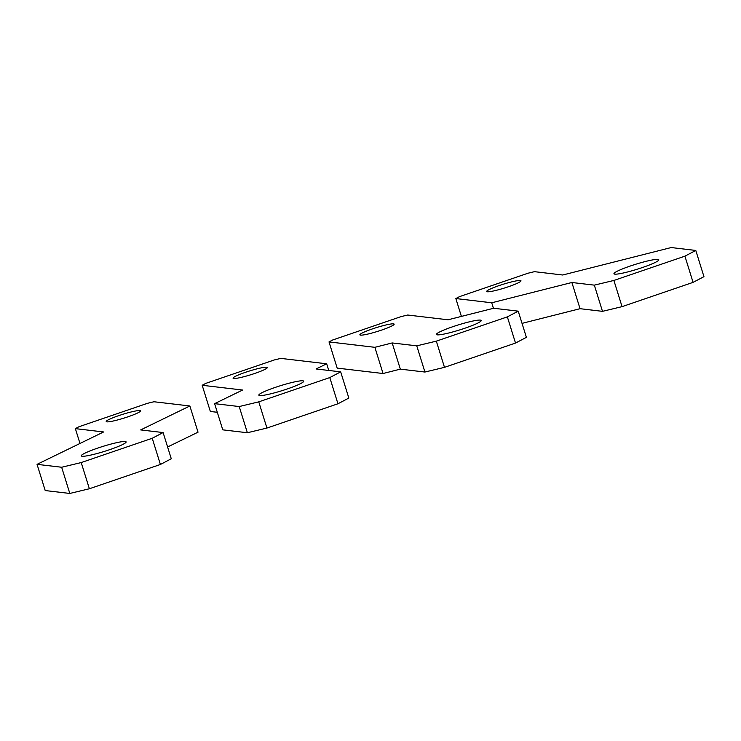 <?xml version="1.0" encoding="UTF-8"?>
<svg xmlns="http://www.w3.org/2000/svg" width="741" height="741" viewBox="0 0 741 741"><rect width="100%" height="100%" fill="white"/><g stroke="black" fill="none" stroke-linecap="round" stroke-linejoin="round"><path stroke-width="1.11" d="M239.213 406.55L214.612 403.65L222.772 429.845L247.374 432.744L266.927 428.057L258.766 401.854L239.213 406.55L247.374 432.744M214.612 403.65L242.585 390.035L202.182 385.274L210.342 411.468L217.298 412.292M202.182 385.274L205.813 383.366L274.3 359.95L280.82 358.394L326.679 363.794L316.074 368.962L340.675 371.862L329.791 377.577L337.952 403.771L266.927 428.057M329.791 377.577L258.766 401.854M340.675 371.862L348.835 398.056L337.952 403.771M326.679 363.794L328.754 370.454M302.819 380.809A23.471 2.593 -17.3 0 0 277.773 386.561A23.471 2.593 -17.3 0 0 258.85 395.157A23.471 2.593 -17.3 0 0 259.702 395.546A23.471 2.593 -17.3 0 0 284.748 389.794A23.471 2.593 -17.3 0 0 303.662 381.198A23.471 2.593 -17.3 0 0 302.819 380.809M266.677 367.221A17.951 1.982 -17.3 0 0 247.522 371.621A17.951 1.982 -17.3 0 0 233.054 378.188A17.951 1.982 -17.3 0 0 233.702 378.494A17.951 1.982 -17.3 0 0 252.848 374.085A17.951 1.982 -17.3 0 0 267.325 367.517A17.951 1.982 -17.3 0 0 266.677 367.221M75.36 428.631L78.981 426.723L147.468 403.317L153.989 401.752L189.872 405.975L140.67 429.919L163.113 432.559L171.273 458.762L160.399 464.477L89.374 488.754L69.811 493.45L45.21 490.551L37.05 464.348L103.61 431.966L75.36 428.631L79.982 443.461M163.113 432.559L152.238 438.274L160.399 464.477M189.872 405.975L198.032 432.179L167.605 446.98M152.238 438.274L81.214 462.56L61.651 467.247L69.811 493.45M61.651 467.247L37.05 464.348M81.214 462.56L89.374 488.754M125.257 441.506A23.471 2.593 -17.3 0 0 100.211 447.268A23.471 2.593 -17.3 0 0 81.288 455.863A23.471 2.593 -17.3 0 0 82.14 456.252A23.471 2.593 -17.3 0 0 107.186 450.5A23.471 2.593 -17.3 0 0 126.109 441.905A23.471 2.593 -17.3 0 0 125.257 441.506M139.845 410.579A17.951 1.982 -17.3 0 0 120.69 414.979A17.951 1.982 -17.3 0 0 106.222 421.555A17.951 1.982 -17.3 0 0 106.871 421.851A17.951 1.982 -17.3 0 0 126.026 417.452A17.951 1.982 -17.3 0 0 140.494 410.875A17.951 1.982 -17.3 0 0 139.845 410.579M337.174 368.11L383.041 373.52L374.881 347.316L329.013 341.916L337.174 368.11M374.881 347.316L392.165 342.944L400.325 369.138L383.041 373.52M400.325 369.138L424.926 372.038L444.489 367.351L515.514 343.064L507.353 316.87L436.329 341.147L444.489 367.351M392.165 342.944L416.766 345.843L424.926 372.038M416.766 345.843L436.329 341.147M507.353 316.87L518.228 311.155L526.388 337.35L515.514 343.064M518.228 311.155L493.626 308.256L448.046 319.788L407.643 315.027L401.131 316.592L332.644 340.008L329.013 341.916M437.255 334.849A23.471 2.593 -17.3 0 0 462.301 329.087A23.471 2.593 -17.3 0 0 481.224 320.492A23.471 2.593 -17.3 0 0 480.381 320.103A23.471 2.593 -17.3 0 0 455.326 325.864A23.471 2.593 -17.3 0 0 436.412 334.45A23.471 2.593 -17.3 0 0 437.255 334.849M360.524 335.136A17.951 1.982 -17.3 0 0 379.679 330.727A17.951 1.982 -17.3 0 0 394.147 324.16A17.951 1.982 -17.3 0 0 393.499 323.854A17.951 1.982 -17.3 0 0 374.344 328.263A17.951 1.982 -17.3 0 0 359.876 334.83A17.951 1.982 -17.3 0 0 360.524 335.136M455.845 298.549L491.728 302.782L571.885 282.497L594.328 285.137L613.891 280.45L622.051 306.644L693.076 282.367L703.95 276.652L695.79 250.449L671.189 247.55L562.734 275.004L534.474 271.669L527.953 273.234L459.466 296.65L455.845 298.549L461.402 316.407M613.891 280.45L684.916 256.164L693.076 282.367M684.916 256.164L695.79 250.449M491.728 302.782L493.441 308.302M522.034 323.372L580.046 308.691L602.489 311.34L622.051 306.644M571.885 282.497L580.046 308.691M594.328 285.137L602.489 311.34M487.356 291.769A17.951 1.982 -17.3 0 0 506.511 287.369A17.951 1.982 -17.3 0 0 520.979 280.802A17.951 1.982 -17.3 0 0 520.33 280.496A17.951 1.982 -17.3 0 0 501.175 284.896A17.951 1.982 -17.3 0 0 486.707 291.472A17.951 1.982 -17.3 0 0 487.356 291.769M614.817 274.142A23.471 2.593 -17.3 0 0 639.863 268.381A23.471 2.593 -17.3 0 0 658.786 259.795A23.471 2.593 -17.3 0 0 657.934 259.396A23.471 2.593 -17.3 0 0 632.888 265.158A23.471 2.593 -17.3 0 0 613.965 273.753A23.471 2.593 -17.3 0 0 614.817 274.142"/></g></svg>
